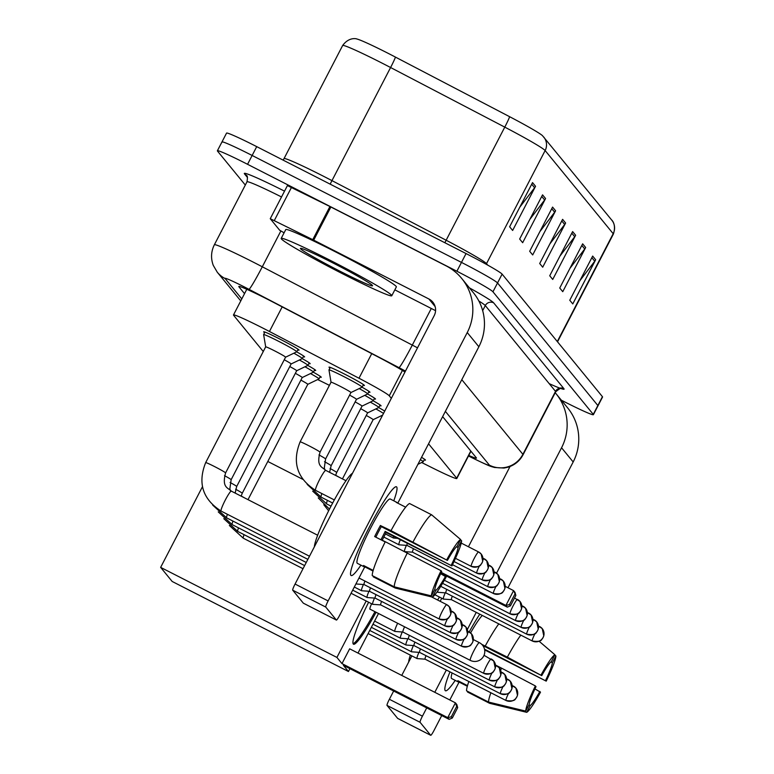 <?xml version="1.0" encoding="UTF-8"?>
<svg xmlns="http://www.w3.org/2000/svg" width="774" height="774" viewBox="0 0 774 774"><rect width="100%" height="100%" fill="white"/><g stroke="black" fill="none" stroke-linecap="round" stroke-linejoin="round"><path stroke-width="1.16" d="M362.029 387.203A19.931 1.006 27.4 0 1 369.962 392.283A19.931 1.006 27.4 0 1 368.695 392.021M367.582 393.995A19.931 1.006 27.4 0 1 375.516 399.065A19.931 1.006 27.4 0 1 374.248 398.803M373.136 400.777A19.931 1.006 27.4 0 1 381.069 405.847A19.931 1.006 27.4 0 1 379.802 405.586M378.689 407.559A19.931 1.006 27.4 0 1 384.717 411.11M421.54 457.337A19.931 1.006 27.4 0 1 425.487 460.124A19.931 1.006 27.4 0 1 424.22 459.862M329.966 368.037A19.931 1.006 27.4 0 1 329.018 367.157A19.931 1.006 27.4 0 1 345.107 374.364A19.931 1.006 27.4 0 1 364.409 385.5A19.931 1.006 27.4 0 1 363.141 385.239M302.228 358.633A19.931 1.006 27.4 0 1 310.161 363.703A19.931 1.006 27.4 0 1 308.894 363.441M296.674 351.851A19.931 1.006 27.4 0 1 304.608 356.92A19.931 1.006 27.4 0 1 303.34 356.659M307.781 365.415A19.931 1.006 27.4 0 1 315.715 370.494A19.931 1.006 27.4 0 1 314.447 370.233M313.335 372.197A19.931 1.006 27.4 0 1 321.268 377.277A19.931 1.006 27.4 0 1 320.001 377.015M264.611 332.685A19.931 1.006 27.4 0 1 263.663 331.794A19.931 1.006 27.4 0 1 279.753 339.012A19.931 1.006 27.4 0 1 299.054 350.138A19.931 1.006 27.4 0 1 297.787 349.877M391.334 398.339L389.264 395.804A37.365 1.887 -152.6 0 0 358.991 378.234L269.439 331.485A37.365 1.887 -152.6 0 0 263.653 328.495A37.365 1.887 -152.6 0 0 233.477 314.97A37.365 1.887 -152.6 0 0 233.603 315.279L263.266 351.522M421.666 462.523L432.337 467.844A37.365 1.887 -152.6 0 0 456.815 478.496A37.365 1.887 -152.6 0 0 456.689 478.187L428.554 443.812M404.966 372.042A37.365 1.887 -152.6 0 0 377.751 356.775L274.77 303.011A37.365 1.887 -152.6 0 0 268.984 300.022A37.365 1.887 -152.6 0 0 238.808 286.496A37.365 1.887 -152.6 0 0 238.934 286.815L244.536 293.646M245.319 185.063L217.513 151.094A37.365 1.887 27.4 0 1 217.388 150.785A37.365 1.887 27.4 0 1 247.564 164.301L456.892 271.239A37.365 1.887 27.4 0 1 492.951 291.798L593.271 414.371A37.365 1.887 27.4 0 1 593.397 414.68A37.365 1.887 27.4 0 1 563.23 401.155L561.363 400.206M222.099 142.261A37.365 1.887 27.4 0 1 221.974 141.942L226.55 133.109A37.365 1.887 27.4 0 1 256.716 146.634L466.054 253.562L461.468 262.405A37.365 1.887 27.4 0 1 497.527 282.955L597.857 405.528A37.365 1.887 27.4 0 1 597.973 405.847A37.365 1.887 27.4 0 0 597.857 405.528L497.527 282.955A37.365 1.887 27.4 0 0 461.468 262.405L252.14 155.468L461.468 262.405L456.892 271.239M221.974 141.942A37.365 1.887 27.4 0 1 252.14 155.468A37.365 1.887 27.4 0 0 221.974 141.942L217.388 150.785M468.763 455.441A37.365 1.887 -152.6 0 0 476.455 458.111A37.365 1.887 -152.6 0 0 476.329 457.802L442.641 416.635M509.602 116.69A12.452 0.716 -62.4 0 1 504.774 127.13L446.143 240.23A49.826 2.525 27.4 0 1 486.507 263.653L545.138 150.553A49.826 2.525 -152.6 0 0 504.774 127.13L390.589 67.522A49.826 2.525 -152.6 0 0 382.878 63.536A49.826 2.525 -152.6 0 0 342.65 45.502C349.596 35.943 357.888 39.184 356.824 39A40.858 2.07 27.4 0 1 389.099 53.812A40.858 2.07 27.4 0 1 395.417 57.083L509.602 116.69A40.858 2.07 27.4 0 1 542.448 135.634L611.808 220.184A12.452 12.355 140.7 0 1 613.192 233.7L545.138 150.553A12.452 12.355 -39.3 0 0 543.754 137.037M466.054 253.562A37.365 1.887 27.4 0 1 502.113 274.122L602.433 396.694A37.365 1.887 27.4 0 1 602.559 397.004L593.397 414.68M585.657 247.506L562.756 291.682L559.747 288.015L582.648 243.829L585.657 247.506A9.965 9.888 -39.3 0 1 584.728 248.967L581.816 245.426M595.67 259.754L572.779 303.93L569.77 300.254L592.671 256.078L595.67 259.754A9.965 9.888 -39.3 0 1 594.742 261.215L591.839 257.665M555.587 210.77L532.686 254.946L529.677 251.279L552.578 207.093L555.587 210.77A9.965 9.888 -39.3 0 1 554.658 212.24L551.756 208.69M545.564 198.521L522.663 242.707L519.654 239.031L542.555 194.855L545.564 198.521A9.965 9.888 -39.3 0 1 544.635 199.992L541.732 196.441M535.54 186.282L512.64 230.458L509.631 226.782L532.531 182.606L535.54 186.282A9.965 9.888 -39.3 0 1 534.611 187.743L531.709 184.202M575.633 235.257L552.733 279.443L549.724 275.767L572.625 231.59L575.633 235.257A9.965 9.888 -39.3 0 1 574.705 236.728L571.802 233.177M565.61 223.018L542.709 267.194L539.701 263.518L562.601 219.342L565.61 223.018A9.965 9.888 -39.3 0 1 564.681 224.479L561.779 220.938M549.879 243.878L564.681 224.479M559.902 256.126L574.705 236.728M519.818 207.142L534.611 187.743M529.842 219.39L544.635 199.992M539.855 231.639L554.658 212.24M579.949 280.614L594.742 261.215M569.925 268.365L584.728 248.967M341.498 273.212A62.278 3.154 27.4 0 1 281.185 238.421A62.278 3.154 27.4 0 1 331.475 260.964A62.278 3.154 27.4 0 1 391.779 295.755A62.278 3.154 27.4 0 1 341.498 273.212M281.185 238.421L285.77 229.588A62.278 3.154 27.4 0 1 336.051 252.131A62.278 3.154 27.4 0 1 396.356 286.912L391.779 295.755M333.217 263.092A40.606 2.051 27.4 0 1 372.536 285.664A40.606 2.051 27.4 0 1 339.747 271.084A40.606 2.051 27.4 0 1 300.525 248.328A40.606 2.051 27.4 0 1 333.217 263.092M350.883 575.343A49.826 5.805 -62.9 0 1 350.535 574.076A49.826 5.805 -62.9 0 1 368.608 528.526A49.826 5.805 -62.9 0 1 394.924 487.185A49.826 5.805 -62.9 0 1 396.685 486.981A49.826 5.805 -62.9 0 1 393.773 500.817A49.826 5.805 -62.9 0 0 396.685 486.981A49.826 5.805 -62.9 0 0 396.452 486.798A49.826 5.805 -62.9 0 0 369.188 527.394A49.826 5.805 -62.9 0 0 350.883 575.343A49.826 5.805 -62.9 0 0 360.907 565.155A49.826 5.805 -62.9 0 1 351.115 575.537A49.826 5.805 -62.9 0 1 350.883 575.343M284.097 232.819L279.646 230.207L270.252 218.703L287.425 185.576L329.927 206.523L446.076 265.85A49.826 49.42 140.7 0 1 467.244 332.549L328.118 600.934A6.231 0.726 117.1 0 0 325.757 607.068L292.707 590.185A6.231 0.726 -62.9 0 1 295.068 584.051L434.195 315.657A12.452 12.355 -39.3 0 0 428.902 298.987L312.754 239.659L270.252 218.703M461.73 278.476L473.359 292.678A49.826 49.42 140.7 0 1 478.864 346.752L397.788 503.168M303.398 603.198A6.231 0.726 -62.9 0 1 303.36 603.188A6.231 0.726 -62.9 0 1 303.331 603.169L336.38 620.051A6.231 0.726 117.1 0 0 336.409 620.071L325.757 607.068M303.36 603.188L336.409 620.071A6.231 0.726 117.1 0 0 339.747 615.136L364.786 566.829M303.331 603.169L292.707 590.185M435.569 310.664L394.837 289.853M431.389 595.883L434.911 589.091A24.913 2.902 -62.9 0 1 441.693 571.464L441.074 570.709A32.382 3.773 -62.9 0 0 431.389 595.883L394.266 586.837L372.236 575.585A41.109 4.789 -62.9 0 1 385.278 541.703L441.074 570.709M447.42 560.415L391.005 530.654A41.109 4.789 -62.9 0 1 409.581 503.535L431.621 514.787L460.607 539.517L457.086 546.309A24.913 2.902 -62.9 0 0 447.42 560.415L381.311 526.649A24.913 2.902 117.1 0 0 375.845 537.166M373.01 571.038L364.535 566.703A36.126 4.209 -62.9 0 1 363.964 566.713A36.126 4.209 -62.9 0 1 363.79 566.568A36.126 4.209 -62.9 0 1 363.538 565.484L373.184 570.409M363.964 566.713L357.346 563.337A36.126 4.209 -62.9 0 1 357.182 563.191A36.126 4.209 -62.9 0 1 370.456 528.429A36.126 4.209 -62.9 0 1 390.212 498.998L396.83 502.374A36.126 4.209 -62.9 0 1 396.994 502.51A36.126 4.209 -62.9 0 1 397.159 502.848M382.104 540.368A36.126 4.209 -62.9 0 0 386.12 532.522L451.919 565.91L385.2 531.39A24.913 2.902 117.1 0 1 380.934 539.768M391.005 530.654L380.392 525.527A36.126 4.209 -62.9 0 0 374.664 536.566L385.162 541.926M373.532 576.243L373.232 576.814L395.272 588.066L432.395 597.102L435.907 590.31L434.62 589.653M413.035 541.906A41.109 4.789 -62.9 0 1 431.621 514.787M446.801 559.66A32.382 3.773 -62.9 0 1 460.607 539.517M456.534 546.744L458.082 547.537L461.604 540.745L460.472 539.768M461.604 540.745A32.382 3.773 -62.9 0 1 451.919 565.91M440.638 573.689L446.192 576.959A32.382 3.773 -62.9 0 1 432.395 597.102M458.082 547.537A24.913 2.902 -62.9 0 1 451.3 565.155M445.572 576.204A24.913 2.902 -62.9 0 1 435.907 590.31M314.37 546.821A42.347 4.934 -62.9 0 1 330.711 506.738A42.347 4.934 -62.9 0 1 352.48 473.291M396.83 502.374A36.126 4.209 -62.9 0 0 396.249 502.384L405.634 507.173M394.266 586.837A41.109 4.789 -62.9 0 1 407.317 552.955M364.535 566.703L364.835 566.142M381.311 526.649L380.392 525.527M386.12 532.522L385.2 531.39M317.659 379.57A68.509 3.464 27.4 0 1 329.414 385.346M376.067 612.253A48.578 5.66 -62.9 0 1 353.505 644.229A48.578 5.66 -62.9 0 1 353.273 644.036A48.578 5.66 -62.9 0 1 368.627 602.23M343.385 665.33L449.152 719.356L447.749 717.643L341.982 663.618L336.922 657.436L160.644 567.381L172.167 581.467L348.445 671.513L343.385 665.33M449.152 719.356L452.297 718.03L451.3 716.801L447.749 717.643L455.422 702.84L349.654 648.815L341.982 663.618M348.445 671.513L349.925 668.668M358.004 653.082L378.515 613.501M366.179 600.982L336.922 657.436M202.43 486.769L160.644 567.381M302.76 479.329L267.794 461.468M451.3 716.801L456.679 706.42L455.422 702.84L456.824 704.563L457.686 707.649L456.679 706.42M452.297 718.03L457.686 707.649M505.209 586.344L513.588 590.63L514.991 592.342L515.852 595.429L510.472 605.81L507.318 607.145L440.87 573.195M441.248 572.392L505.915 605.432L513.588 590.63L515.852 595.429M514.845 594.209L509.466 604.591L510.472 605.81M507.318 607.145L505.915 605.432L509.466 604.591M374.964 611.683A48.578 5.66 -62.9 0 1 353.089 643.687M371.607 603.759A9.965 1.161 117.1 0 0 369.972 609.273A9.965 1.161 117.1 0 0 370.185 609.244M265.676 346.878A11.213 0.571 27.4 0 1 265.685 346.849A11.213 0.571 27.4 0 1 274.731 350.912A11.213 0.571 27.4 0 1 285.587 357.172A11.213 0.571 27.4 0 1 285.567 357.191M231.368 491.171A11.213 1.306 117.1 0 0 231.32 491.122A11.213 1.306 117.1 0 0 225.157 500.323A11.213 1.306 117.1 0 0 221.064 511.053A11.213 1.306 117.1 0 0 221.122 511.092C202.662 499.211 197.515 483.053 205.681 462.6L265.685 346.849L263.624 334.62A18.682 0.948 27.4 0 1 263.624 334.581A18.682 0.948 27.4 0 1 278.708 341.344A18.682 0.948 27.4 0 1 296.8 351.773A18.682 0.948 27.4 0 1 296.771 351.802L298.106 349.258M356.011 583.944L355.934 583.906A11.213 1.306 117.1 0 0 355.963 583.906A11.213 1.306 117.1 0 0 356.011 583.944A11.213 1.306 117.1 0 0 356.079 583.964L364.09 584.564A8.098 0.948 117.1 0 1 364.041 584.554A8.098 0.948 117.1 0 1 364.003 584.525A8.098 0.948 117.1 0 1 364.951 581.071M284.242 359.765A11.213 0.571 27.4 0 1 291.14 363.954A11.213 0.571 27.4 0 1 291.121 363.974L231.145 479.706A11.213 0.571 27.4 0 0 231.029 479.532A11.213 0.571 27.4 0 0 224.518 475.662M293.849 353.205A18.682 0.948 27.4 0 1 302.353 358.556A18.682 0.948 27.4 0 1 302.324 358.585L291.13 363.964M363.422 584.515A11.213 1.306 117.1 0 0 361.516 590.688A11.213 1.306 117.1 0 0 361.564 590.736A11.213 1.306 117.1 0 0 361.632 590.746L369.643 591.346A8.098 0.948 117.1 0 1 369.595 591.336A8.098 0.948 117.1 0 1 369.556 591.307A8.098 0.948 117.1 0 1 370.504 587.853M289.795 366.547A11.213 0.571 27.4 0 1 296.694 370.736A11.213 0.571 27.4 0 1 296.674 370.756L236.689 486.488A11.213 0.571 27.4 0 0 236.583 486.314A11.213 0.571 27.4 0 0 230.072 482.454M299.403 359.987A18.682 0.948 27.4 0 1 307.907 365.338A18.682 0.948 27.4 0 1 307.878 365.367L296.684 370.746M368.975 591.297A11.213 1.306 117.1 0 0 367.07 597.47A11.213 1.306 117.1 0 0 367.118 597.518A11.213 1.306 117.1 0 0 367.186 597.538L375.167 598.128A8.098 0.948 117.1 0 0 375.197 598.128L375.197 598.128M376.058 594.635A8.098 0.948 117.1 0 0 375.109 598.089A8.098 0.948 117.1 0 0 375.148 598.118L456.012 639.43A8.098 0.948 117.1 0 0 456.06 639.44M295.349 373.339A11.213 0.571 27.4 0 1 302.247 377.519A11.213 0.571 27.4 0 1 302.228 377.538L242.243 493.27A11.213 0.571 27.4 0 0 242.136 493.096A11.213 0.571 27.4 0 0 235.625 489.236M304.956 366.77A18.682 0.948 27.4 0 1 313.46 372.13A18.682 0.948 27.4 0 1 313.431 372.149L302.237 377.528M374.529 598.079A11.213 1.306 117.1 0 0 372.623 604.252A11.213 1.306 117.1 0 0 372.671 604.301A11.213 1.306 117.1 0 0 372.739 604.32L380.721 604.91M381.611 601.417A8.098 0.948 117.1 0 0 380.663 604.871A8.098 0.948 117.1 0 0 380.702 604.9A8.098 0.948 117.1 0 0 380.75 604.92L380.75 604.92M300.902 380.121A11.213 0.571 27.4 0 1 307.8 384.31A11.213 0.571 27.4 0 1 307.781 384.32M310.509 373.561A18.682 0.948 27.4 0 1 319.014 378.912A18.682 0.948 27.4 0 1 318.985 378.931L307.791 384.32M397.633 623.264A11.213 1.306 117.1 0 0 394.827 631.391A11.213 1.306 117.1 0 0 394.885 631.439A11.213 1.306 117.1 0 0 394.943 631.449L402.925 632.048M404.579 626.814A8.098 0.948 117.1 0 0 402.867 632.01A8.098 0.948 117.1 0 0 402.906 632.039A8.098 0.948 117.1 0 0 402.954 632.048L402.954 632.048M402.287 632A11.213 1.306 117.1 0 0 400.381 638.173A11.213 1.306 117.1 0 0 400.439 638.221A11.213 1.306 117.1 0 0 400.497 638.24L408.478 638.831A8.098 0.948 117.1 0 0 408.508 638.831L408.508 638.831M409.369 635.338A8.098 0.948 117.1 0 0 408.42 638.792A8.098 0.948 117.1 0 0 408.459 638.821L489.332 680.133A8.098 0.948 117.1 0 0 489.381 680.143M407.84 638.782A11.213 1.306 117.1 0 0 405.934 644.955A11.213 1.306 117.1 0 0 405.982 645.003A11.213 1.306 117.1 0 0 406.05 645.023L414.061 645.622A8.098 0.948 117.1 0 1 414.013 645.603A8.098 0.948 117.1 0 1 413.974 645.574A8.098 0.948 117.1 0 1 414.922 642.12M413.393 645.564A11.213 1.306 117.1 0 0 411.487 651.747A11.213 1.306 117.1 0 0 411.536 651.785A11.213 1.306 117.1 0 0 411.604 651.805L419.614 652.405A8.098 0.948 117.1 0 1 419.566 652.385A8.098 0.948 117.1 0 1 419.527 652.356A8.098 0.948 117.1 0 1 420.476 648.902M418.947 652.356A11.213 1.306 117.1 0 0 417.041 658.529A11.213 1.306 117.1 0 0 417.089 658.568A11.213 1.306 117.1 0 0 417.157 658.587L425.139 659.187M426.029 655.684A8.098 0.948 117.1 0 0 425.081 659.138A8.098 0.948 117.1 0 0 425.12 659.177A8.098 0.948 117.1 0 0 425.168 659.187L425.168 659.187M345.968 480.702L325.757 470.379A11.213 1.306 117.1 0 0 325.748 470.369A11.213 1.306 117.1 0 0 319.759 479.261A11.213 1.306 117.1 0 0 315.56 490.339C297.1 478.467 291.953 462.301 300.118 441.857L331.04 382.211A11.213 0.571 27.4 0 1 331.04 382.211A11.213 0.571 27.4 0 1 340.086 386.265A11.213 0.571 27.4 0 1 350.941 392.534A11.213 0.571 27.4 0 1 350.922 392.544M331.03 382.221L328.979 369.972A18.682 0.948 27.4 0 1 328.979 369.933A18.682 0.948 27.4 0 1 344.062 376.696A18.682 0.948 27.4 0 1 362.155 387.135A18.682 0.948 27.4 0 1 362.126 387.164L363.461 384.61M349.596 395.127A11.213 0.571 27.4 0 1 356.495 399.316A11.213 0.571 27.4 0 1 356.475 399.326L325.583 458.953A11.213 0.571 27.4 0 0 325.467 458.779A11.213 0.571 27.4 0 0 318.956 454.918M359.204 388.567A18.682 0.948 27.4 0 1 367.708 393.918A18.682 0.948 27.4 0 1 367.679 393.947L356.485 399.326M355.15 401.909A11.213 0.571 27.4 0 1 362.048 406.098A11.213 0.571 27.4 0 1 362.029 406.118L331.127 465.745A11.213 0.571 27.4 0 0 331.02 465.571A11.213 0.571 27.4 0 0 324.509 461.701M393.55 536.314A11.213 1.306 117.1 0 0 393.424 538.017A11.213 1.306 117.1 0 0 393.492 538.036L397.275 538.317M364.757 395.35A18.682 0.948 27.4 0 1 373.262 400.7A18.682 0.948 27.4 0 1 373.232 400.729L362.038 406.108M407.269 543.609A8.098 0.948 117.1 0 0 406.969 545.37A8.098 0.948 117.1 0 0 407.008 545.399A8.098 0.948 117.1 0 0 407.056 545.418L407.056 545.418M360.703 408.691A11.213 0.571 27.4 0 1 367.602 412.881A11.213 0.571 27.4 0 1 367.582 412.9L336.68 472.527A11.213 0.571 27.4 0 0 336.574 472.353A11.213 0.571 27.4 0 0 330.063 468.483M400.216 540.01A11.213 1.306 117.1 0 0 398.978 544.799A11.213 1.306 117.1 0 0 399.045 544.819L407.027 545.418M370.311 402.132A18.682 0.948 27.4 0 1 378.815 407.482A18.682 0.948 27.4 0 1 378.786 407.511L367.592 412.89M413.471 548.708A8.098 0.948 117.1 0 0 412.523 552.152A8.098 0.948 117.1 0 0 412.561 552.191A8.098 0.948 117.1 0 0 412.61 552.201L404.676 551.61M366.257 415.474A11.213 0.571 27.4 0 1 373.155 419.663A11.213 0.571 27.4 0 1 373.136 419.682M406.389 545.37A11.213 1.306 117.1 0 0 404.454 551.494M375.864 408.914A18.682 0.948 27.4 0 1 383.498 413.451M446.782 589.401A8.098 0.948 117.1 0 0 445.834 592.855A8.098 0.948 117.1 0 0 445.872 592.894A8.098 0.948 117.1 0 0 445.921 592.903L445.921 592.903M437.939 590.688A11.213 1.306 117.1 0 0 437.842 592.284A11.213 1.306 117.1 0 0 437.91 592.304L445.892 592.903L526.746 634.196A8.098 0.948 117.1 0 0 526.794 634.216M452.335 596.193A8.098 0.948 117.1 0 0 451.387 599.647A8.098 0.948 117.1 0 0 451.426 599.676A8.098 0.948 117.1 0 0 451.474 599.686L451.474 599.686M445.253 592.855A11.213 1.306 117.1 0 0 443.396 599.066A11.213 1.306 117.1 0 0 443.463 599.086L451.445 599.686M420.35 459.64A18.682 0.948 27.4 0 1 423.233 461.759A18.682 0.948 27.4 0 1 423.204 461.778L417.931 464.323M445.195 690.572A49.826 5.805 -62.9 0 1 444.847 689.305A49.826 5.805 -62.9 0 1 449.965 671.871A49.826 5.805 -62.9 0 0 445.195 690.572A49.826 5.805 -62.9 0 0 455.218 680.375A49.826 5.805 -62.9 0 1 445.427 690.766A49.826 5.805 -62.9 0 1 445.195 690.572M469.199 631.932A49.826 5.805 -62.9 0 1 479.793 614.159A49.826 5.805 -62.9 0 0 469.199 631.932M555.219 392.718A49.826 49.42 140.7 0 1 561.556 447.769L496.569 573.137M556.042 393.705L567.671 407.908A49.826 49.42 140.7 0 1 573.176 461.972L507.976 587.756M476.242 612.35L467.332 629.533M446.346 670.023L434.794 692.304M426.716 707.9L422.43 716.163A6.231 0.726 117.1 0 0 420.069 722.297L387.019 705.414A6.231 0.726 -62.9 0 1 389.38 699.28L393.666 691.008M430.692 735.281A6.231 0.726 117.1 0 0 430.721 735.3L397.672 718.417A6.231 0.726 -62.9 0 1 397.672 718.417A6.231 0.726 -62.9 0 1 397.642 718.388L430.692 735.281L420.069 722.297M430.721 735.3A6.231 0.726 117.1 0 0 434.059 730.366L441.731 715.563M459.098 682.058L449.81 699.977M397.642 718.388L387.019 705.414M401.745 675.421L411.865 655.897M440.164 601.301L441.761 598.234M468.434 546.763L510.037 466.499M525.701 711.103L529.222 704.311A24.913 2.902 -62.9 0 1 536.005 686.683L535.385 685.938A32.382 3.773 -62.9 0 0 525.701 711.103L488.578 702.066L466.548 690.814A41.109 4.789 -62.9 0 1 468.841 681.507M482.802 645.535L541.732 675.644A24.913 2.902 -62.9 0 1 551.388 661.538L554.91 654.746L539.101 641.24M467.322 686.257L458.847 681.933A36.126 4.209 -62.9 0 1 458.266 681.942A36.126 4.209 -62.9 0 1 458.102 681.797A36.126 4.209 -62.9 0 1 457.85 680.704L467.496 685.638M458.266 681.942L451.658 678.556A36.126 4.209 -62.9 0 1 451.484 678.421A36.126 4.209 -62.9 0 1 452.084 672.945M484.65 649.899L546.221 681.139L484.505 649.173M541.732 675.644L507.347 657.136L481.757 644.345M485.317 645.884A41.109 4.789 -62.9 0 1 498.804 623.873M467.835 691.472L467.544 692.033L489.584 703.295L526.697 712.332L530.219 705.54L528.923 704.872M507.347 657.136A41.109 4.789 -62.9 0 1 520.834 635.135M541.113 674.889A32.382 3.773 -62.9 0 1 554.91 654.746M550.846 661.973L552.394 662.757L555.916 655.965L554.784 654.998M555.916 655.965A32.382 3.773 -62.9 0 1 546.221 681.139M534.95 688.908L540.504 692.179A32.382 3.773 -62.9 0 1 526.697 712.332M552.394 662.757A24.913 2.902 -62.9 0 1 545.612 680.385M539.884 691.434A24.913 2.902 -62.9 0 1 530.219 705.54M408.682 662.051A42.347 4.934 -62.9 0 1 410.326 655.114M437.571 599.976A42.347 4.934 -62.9 0 1 439.487 597.073M470.582 632.909A36.126 4.209 -62.9 0 1 482.308 615.446M488.578 702.066A41.109 4.789 -62.9 0 1 490.871 692.759M500.633 670.187A41.109 4.789 -62.9 0 1 501.62 668.185L535.385 685.938M495.486 665.04L501.62 668.185M458.847 681.933L459.137 681.372M282.191 306.881L269.439 331.485M371.743 353.631L358.991 378.234M402.412 370.436L389.264 395.804M470.776 451.01L456.689 478.187M405.46 371.085A24.913 1.258 -152.6 0 0 398.997 367.65L249.005 289.341A24.913 1.258 -152.6 0 0 245.145 287.348A24.913 1.258 -152.6 0 0 225.118 278.534L241.798 298.919M225.118 278.534A24.913 24.71 -39.3 0 1 217.281 272.225L213.266 265.366C210.683 258.352 211.041 251.482 214.359 244.778A49.826 2.525 27.4 0 1 254.588 262.802A49.826 2.525 27.4 0 1 262.299 266.788L280.846 231.02M247.487 177.527L244.516 173.898A6.231 6.182 140.7 0 1 246.471 175.475C247.496 175.466 247.67 177.575 246.993 181.822A49.826 2.525 -152.6 0 1 281.523 196.964M244.516 173.898A56.057 2.835 27.4 0 1 284.532 191.149M469.421 287.87A56.057 2.835 27.4 0 1 493.677 302.857L563.907 388.664A56.057 2.835 27.4 0 1 549.317 383.691M492.951 291.798L502.113 274.122M247.564 164.301L256.716 146.634M593.271 414.371L602.433 396.694M249.005 289.341A24.913 1.432 -62.4 0 0 262.299 266.788L412.3 345.098L431.292 308.478M398.997 367.65A24.913 1.432 -62.4 0 0 412.3 345.098A49.826 2.525 27.4 0 1 417.515 347.836M482.666 310.645L485.298 305.566A49.826 2.525 -152.6 0 0 478.854 300.999M461.797 379.676L522.895 454.328L555.529 391.373L485.298 305.566A6.231 6.182 140.7 0 1 493.677 302.857M468.502 455.944L473.175 458.276A24.913 1.258 -152.6 0 0 489.41 465.164A24.913 24.71 -39.3 0 0 522.895 454.328A49.826 2.525 27.4 0 1 523.069 454.754L555.703 391.789A49.826 2.525 -152.6 0 0 555.529 391.373A6.231 6.182 140.7 0 1 563.907 388.664M489.41 465.164L445.379 411.362M468.483 455.973L473.504 458.479A24.913 7.15 -63.5 0 1 473.175 458.276M342.65 45.502L284.029 158.602A49.826 2.525 27.4 0 1 324.248 176.636A49.826 2.525 27.4 0 1 331.969 180.623L446.143 240.23A12.452 0.716 117.6 0 0 444.866 242.746M395.417 57.083A12.452 0.716 -62.4 0 1 390.589 67.522L331.969 180.623A12.452 0.716 117.6 0 0 330.179 184.154M611.808 220.184C610.628 218.974 616.936 223.483 613.356 234.116A49.826 2.525 -152.6 0 0 613.192 233.7L557.29 341.537M486.207 264.282A12.452 12.355 -39.3 0 1 486.507 263.653L487.697 265.114M478.864 346.752L467.244 332.549M435.133 306.601L428.902 298.987M330.875 207.006L313.702 240.143M295.068 584.051L328.118 600.934M312.754 239.659L329.927 206.523M291.508 187.347L274.335 220.484M470.34 660.396A9.965 1.161 -62.9 0 1 470.282 660.377A9.965 1.161 -62.9 0 1 470.234 660.338A9.965 1.161 -62.9 0 1 474.017 650.528A9.965 1.161 -62.9 0 1 479.348 642.633A9.965 1.161 -62.9 0 1 479.396 642.672M358.991 578.023L439.361 619.074A8.098 8.03 140.7 0 0 450.207 615.524A8.098 8.03 -39.3 0 0 446.762 604.688A8.098 0.948 117.1 0 0 446.724 604.658A8.098 0.948 117.1 0 0 442.293 611.257A8.098 0.948 117.1 0 0 439.322 619.045A8.098 0.948 117.1 0 0 439.361 619.074A8.098 0.948 117.1 0 0 439.409 619.094M205.681 462.6A11.213 0.571 27.4 0 1 214.737 466.664A11.213 0.571 27.4 0 1 225.476 472.75A11.213 0.571 27.4 0 1 225.592 472.924C221.712 487.494 227.701 487.533 231.32 491.122A11.213 1.306 117.1 0 0 231.31 491.122L317.669 535.24M309.494 556.235L221.122 511.092A11.213 1.306 117.1 0 0 221.132 511.101A11.213 1.306 117.1 0 0 221.19 511.111M447.575 618.581A8.098 0.948 117.1 0 0 444.876 625.827A8.098 8.03 140.7 0 0 455.751 622.306A8.098 8.03 -39.3 0 0 452.316 611.47A8.098 0.948 117.1 0 0 452.277 611.441A8.098 0.948 117.1 0 0 451.116 612.524M227.421 514.313A11.213 1.306 117.1 0 0 226.618 517.835A11.213 1.306 117.1 0 0 226.676 517.874A11.213 1.306 117.1 0 0 226.685 517.883A11.213 1.306 117.1 0 0 226.734 517.893M453.129 625.363A8.098 0.948 117.1 0 0 450.429 632.619A8.098 8.03 140.7 0 0 461.304 629.098A8.098 8.03 -39.3 0 0 457.869 618.252A8.098 0.948 117.1 0 0 457.831 618.223A8.098 0.948 117.1 0 0 456.66 619.306M232.974 521.096A11.213 1.306 117.1 0 0 232.171 524.617A11.213 1.306 117.1 0 0 232.229 524.656A11.213 1.306 117.1 0 0 232.239 524.666A11.213 1.306 117.1 0 0 232.287 524.675M458.682 632.145A8.098 0.948 117.1 0 0 455.973 639.401A8.098 8.03 140.7 0 0 466.857 635.88A8.098 8.03 -39.3 0 0 463.423 625.044A8.098 0.948 117.1 0 0 463.384 625.005A8.098 0.948 117.1 0 0 462.213 626.089M238.527 527.878A11.213 1.306 117.1 0 0 237.724 531.399A11.213 1.306 117.1 0 0 237.773 531.448A11.213 1.306 117.1 0 0 237.792 531.448A11.213 1.306 117.1 0 0 237.841 531.457M455.973 639.401A8.098 0.948 117.1 0 0 456.012 639.43C466.819 641.095 465.203 636.857 466.374 636.809L467.515 634.322L465.967 627.095L462.175 624.395M464.226 638.927A8.098 0.948 117.1 0 0 461.527 646.184A8.098 8.03 140.7 0 0 472.411 642.662A8.098 8.03 -39.3 0 0 468.976 631.826A8.098 0.948 117.1 0 0 468.938 631.797A8.098 0.948 117.1 0 0 467.767 632.871M241.178 496.018A11.213 0.571 27.4 0 1 244.449 497.827M244.081 534.66A11.213 1.306 117.1 0 0 243.278 538.182A11.213 1.306 117.1 0 0 243.326 538.23A11.213 1.306 117.1 0 0 243.346 538.23A11.213 1.306 117.1 0 0 243.394 538.24M380.702 604.9L461.565 646.213A8.098 0.948 117.1 0 0 461.565 646.213A8.098 0.948 117.1 0 0 461.614 646.222M483.74 673.322A8.098 8.03 140.7 0 0 494.625 669.8A8.098 8.03 -39.3 0 0 491.18 658.955A8.098 0.948 117.1 0 0 491.142 658.926A8.098 0.948 117.1 0 0 486.711 665.524A8.098 0.948 117.1 0 0 483.74 673.322A8.098 0.948 117.1 0 0 483.779 673.351A8.098 0.948 117.1 0 0 483.827 673.361M491.993 672.848A8.098 0.948 117.1 0 0 489.294 680.104A8.098 8.03 140.7 0 0 500.178 676.582A8.098 8.03 -39.3 0 0 496.734 665.746A8.098 0.948 117.1 0 0 496.695 665.708A8.098 0.948 117.1 0 0 495.534 666.791M489.294 680.104A8.098 0.948 117.1 0 0 489.332 680.133C500.139 681.797 498.524 677.56 499.685 677.511L500.826 675.025L499.278 667.798L495.486 665.098M497.547 679.63A8.098 0.948 117.1 0 0 494.847 686.886A8.098 8.03 140.7 0 0 505.722 683.365A8.098 8.03 -39.3 0 0 502.287 672.529A8.098 0.948 117.1 0 0 502.249 672.5A8.098 0.948 117.1 0 0 501.078 673.574M503.1 686.412A8.098 0.948 117.1 0 0 500.391 693.668A8.098 8.03 140.7 0 0 511.275 690.147A8.098 8.03 -39.3 0 0 507.841 679.311A8.098 0.948 117.1 0 0 507.802 679.282A8.098 0.948 117.1 0 0 506.631 680.356M508.653 693.194A8.098 0.948 117.1 0 0 505.944 700.451A8.098 8.03 140.7 0 0 516.829 696.929A8.098 8.03 -39.3 0 0 513.394 686.093A8.098 0.948 117.1 0 0 513.356 686.064A8.098 0.948 117.1 0 0 512.185 687.148M471.182 566.336A8.098 8.03 140.7 0 0 482.067 562.814A8.098 8.03 -39.3 0 0 478.622 551.968A8.098 0.948 117.1 0 0 478.584 551.939A8.098 0.948 117.1 0 0 474.152 558.538A8.098 0.948 117.1 0 0 471.182 566.336A8.098 0.948 117.1 0 0 471.221 566.365A8.098 0.948 117.1 0 0 471.269 566.375M300.118 441.857A11.213 0.571 27.4 0 1 309.174 445.911A11.213 0.571 27.4 0 1 319.914 451.997A11.213 0.571 27.4 0 1 320.03 452.171C316.15 466.741 322.139 466.79 325.757 470.379M315.56 490.339A11.213 1.306 117.1 0 0 315.569 490.348L334.339 499.936M479.435 565.862A8.098 0.948 117.1 0 0 476.736 573.118A8.098 8.03 140.7 0 0 487.61 569.596A8.098 8.03 -39.3 0 0 484.176 558.76A8.098 0.948 117.1 0 0 484.137 558.722A8.098 0.948 117.1 0 0 482.976 559.805M321.868 493.56A11.213 1.306 117.1 0 0 321.113 497.131A11.213 1.306 117.1 0 0 321.123 497.131L307.143 484.369M484.988 572.644A8.098 0.948 117.1 0 0 482.289 579.9A8.098 8.03 140.7 0 0 493.164 576.378A8.098 8.03 -39.3 0 0 489.729 565.542A8.098 0.948 117.1 0 0 489.69 565.513A8.098 0.948 117.1 0 0 488.52 566.587M327.412 500.352A11.213 1.306 117.1 0 0 326.667 503.913A11.213 1.306 117.1 0 0 326.676 503.913L312.696 491.151M452.509 564.701L482.318 579.929A8.098 0.948 117.1 0 0 482.318 579.929A8.098 0.948 117.1 0 0 482.376 579.939M490.542 579.426A8.098 0.948 117.1 0 0 487.833 586.682A8.098 8.03 140.7 0 0 498.717 583.161A8.098 8.03 -39.3 0 0 495.283 572.325A8.098 0.948 117.1 0 0 495.244 572.296A8.098 0.948 117.1 0 0 494.073 573.37M496.086 586.208A8.098 0.948 117.1 0 0 493.386 593.465A8.098 8.03 140.7 0 0 504.271 589.943A8.098 8.03 -39.3 0 0 500.836 579.107A8.098 0.948 117.1 0 0 500.797 579.078A8.098 0.948 117.1 0 0 499.627 580.161M335.616 475.265A11.213 0.571 27.4 0 1 338.886 477.084M444.344 580.268L510.085 613.85A8.098 8.03 140.7 0 0 520.931 610.299A8.098 8.03 -39.3 0 0 517.487 599.463A8.098 0.948 117.1 0 0 517.448 599.424A8.098 0.948 117.1 0 0 513.017 606.023A8.098 0.948 117.1 0 0 510.047 613.821A8.098 0.948 117.1 0 0 510.085 613.85A8.098 0.948 117.1 0 0 510.134 613.859M518.299 613.347A8.098 0.948 117.1 0 0 515.6 620.603A8.098 8.03 140.7 0 0 526.484 617.081A8.098 8.03 -39.3 0 0 523.04 606.245A8.098 0.948 117.1 0 0 523.001 606.216A8.098 0.948 117.1 0 0 521.84 607.29M523.853 620.129A8.098 0.948 117.1 0 0 521.154 627.385A8.098 8.03 140.7 0 0 532.038 623.863A8.098 8.03 -39.3 0 0 528.594 613.027A8.098 0.948 117.1 0 0 528.555 612.998A8.098 0.948 117.1 0 0 527.394 614.072M529.406 626.911A8.098 0.948 117.1 0 0 526.707 634.167A8.098 8.03 140.7 0 0 537.582 630.646A8.098 8.03 -39.3 0 0 534.147 619.81A8.098 0.948 117.1 0 0 534.108 619.781A8.098 0.948 117.1 0 0 532.938 620.864M526.707 634.167A8.098 0.948 117.1 0 0 526.746 634.196C537.553 635.87 535.937 631.623 537.098 631.574L538.24 629.098L536.692 621.861L532.899 619.161M534.96 633.703A8.098 0.948 117.1 0 0 532.251 640.949A8.098 8.03 140.7 0 0 543.135 637.428A8.098 8.03 -39.3 0 0 539.701 626.592A8.098 0.948 117.1 0 0 539.662 626.563A8.098 0.948 117.1 0 0 538.491 627.646M451.426 599.676L532.289 640.988A8.098 0.948 117.1 0 0 532.289 640.988A8.098 0.948 117.1 0 0 532.338 640.998M573.176 461.972L561.556 447.769M389.38 699.28L422.43 716.163M246.79 289.292L233.477 314.97M470.95 451.223L456.815 478.496M214.359 244.778L246.993 181.822M555.703 391.789C559.921 388.403 561.847 387.339 561.479 388.596L559.902 388.103M473.504 458.479C492.786 467.854 490.774 466.229 494.431 467.467L503.961 468.057L507.841 467.244C514.623 465.164 519.702 460.994 523.069 454.754M217.281 272.225L240.762 300.912M613.356 234.116L557.522 341.827M284.029 158.602L283.1 160.112M369.866 609.08L470.282 660.377A9.965 9.965 0 0 0 482.531 645.197A9.965 9.965 0 0 0 479.348 642.633L473.33 639.556M431.524 596.899L446.724 604.658L449.307 606.739L450.865 613.976L449.713 616.452C448.552 616.501 450.168 620.748 439.361 619.074M263.624 334.581L264.931 332.056M285.587 357.172L225.592 472.924M285.587 357.182L296.771 351.802M451.068 610.821L454.86 613.521L456.408 620.758L455.267 623.234C454.106 623.283 455.722 627.53 444.915 625.866L364.041 584.554M307.868 559.36L226.676 517.874L212.705 505.122M230.42 490.619L229.868 488.665L231.145 479.706M302.353 358.556L303.66 356.04M456.621 617.613L460.414 620.303L461.962 627.54L460.82 630.026C459.659 630.065 461.265 634.312 450.458 632.648L369.595 591.336M306.252 562.475L232.229 524.656L218.249 511.904M354.318 587.031L361.564 590.736M235.161 493.086L236.689 486.488M307.907 365.338L309.213 362.822M304.637 565.601L237.773 531.448L223.802 518.686M352.702 590.146L367.118 597.518M241.14 496.144L242.243 493.27M313.46 372.13L314.766 369.604M467.728 631.178L471.521 633.877L473.069 641.104L471.927 643.591C470.756 643.639 472.372 647.877 461.565 646.213M303.021 568.716L243.326 538.23L229.356 525.469M351.086 593.271L372.671 604.301M307.8 384.31L248.009 499.646M319.014 378.912L320.32 376.387M484.031 655.297L493.725 661.006L495.283 668.243L494.131 670.729C492.97 670.768 494.586 675.015 483.779 673.351L402.906 632.039M374.597 621.067L394.885 631.439M372.971 624.192L400.439 638.221M501.039 671.88L504.832 674.58L506.38 681.807L505.238 684.293C504.077 684.342 505.693 688.579 494.886 686.915L414.013 645.603M371.356 627.317L405.982 645.003M506.593 678.663L510.385 681.362L511.933 688.589L510.792 691.076C509.621 691.124 511.237 695.371 500.43 693.697L419.566 652.385M369.74 630.433L411.536 651.785M512.146 685.445L515.939 688.144L517.487 695.381L516.345 697.858C515.174 697.906 516.79 702.153 505.983 700.48L425.12 659.177M368.124 633.558L417.089 658.568M461.227 543.077L478.584 551.939L481.167 554.02L482.724 561.256L481.573 563.743C480.412 563.782 482.028 568.029 471.221 566.365L455.48 558.325M328.979 369.933L330.285 367.418M350.941 392.534L320.03 452.171M350.941 392.544L362.126 387.164M482.928 558.112L486.72 560.811L488.268 568.039L487.127 570.525C485.966 570.573 487.581 574.811 476.774 573.147L454.019 561.527M324.857 469.866L324.306 467.922L325.583 458.953M321.113 497.131L332.665 503.032M367.708 393.918L369.014 391.402M488.481 564.894L492.274 567.594L493.822 574.821L492.68 577.307C491.519 577.356 493.125 581.593 482.318 579.929M329.598 472.334L331.127 465.745M326.667 503.913L331.02 506.138M385.423 533.925L393.424 538.017M373.262 400.7L374.568 398.184M494.035 571.676L497.827 574.376L499.375 581.603L498.233 584.089C497.063 584.138 498.679 588.385 487.872 586.711L407.008 545.399M329.482 509.137L318.24 497.934M335.587 475.391L336.68 472.527M383.836 537.059L398.978 544.799M378.815 407.482L380.121 404.966M499.588 578.459L503.381 581.158L504.929 588.395L503.787 590.872C502.616 590.92 504.232 595.167 493.425 593.494L412.561 552.191M328.64 510.811L323.793 504.725M382.637 415.116L373.145 419.672L342.447 478.903M382.211 540.184L385.259 541.742M514.546 597.944L520.031 601.514L521.589 608.741L520.438 611.228C519.277 611.276 520.892 615.514 510.085 613.85M521.792 605.597L525.585 608.296L527.142 615.524L525.991 618.01C524.83 618.058 526.446 622.296 515.639 620.632L442.583 583.315M527.346 612.379L531.138 615.078L532.686 622.306L531.544 624.792C530.384 624.841 531.999 629.088 521.192 627.414L440.754 586.324M437.097 591.897L437.842 592.284M538.452 625.943L542.245 628.643L543.793 635.88L542.651 638.356C541.481 638.405 543.096 642.652 532.289 640.988M434.93 594.742L443.396 599.066M423.233 461.759L424.539 459.234"/></g></svg>
